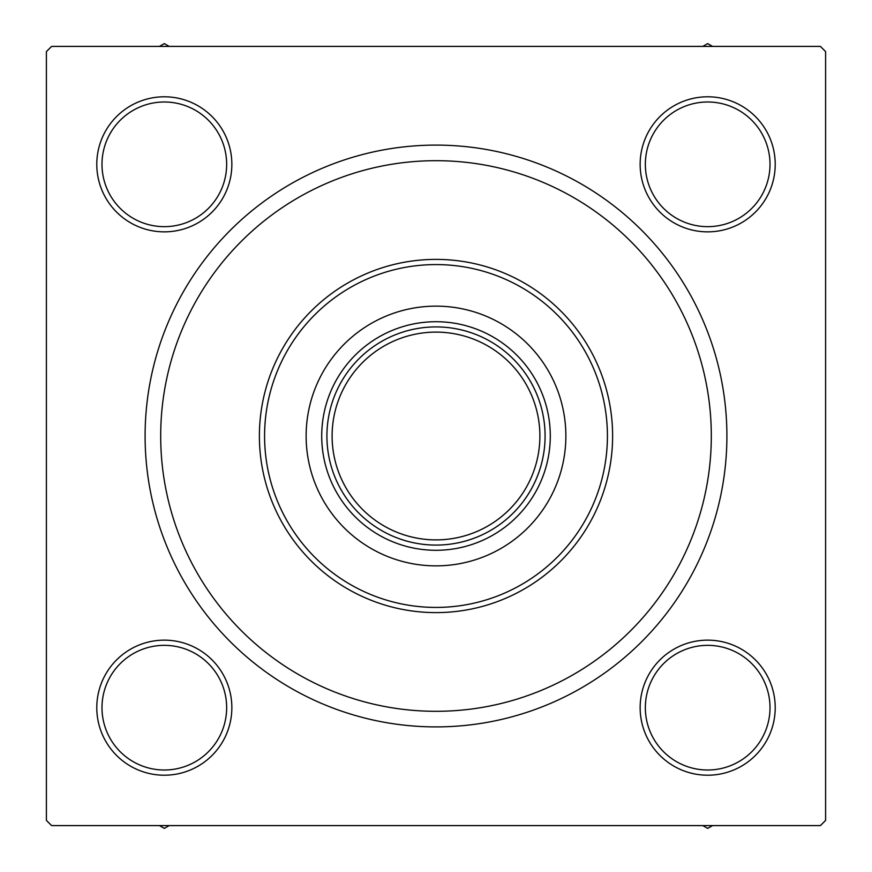 <?xml version="1.0" encoding="UTF-8"?>
<svg xmlns="http://www.w3.org/2000/svg" width="872" height="872" viewBox="0 0 872 872"><rect width="100%" height="100%" fill="white"/><g stroke="black" fill="none" stroke-linecap="round" stroke-linejoin="round"><path stroke-width="1.31" d="M96.792 707.683A67.526 67.526 0 0 1 164.318 640.146A67.526 67.526 0 0 1 231.854 707.683A67.526 67.526 0 0 1 164.318 775.208A67.526 67.526 0 0 1 96.792 707.683M226.655 707.683A62.337 62.337 0 0 0 164.318 645.345A62.337 62.337 0 0 0 101.991 707.683A62.337 62.337 0 0 0 164.318 770.009A62.337 62.337 0 0 0 226.655 707.683M96.792 164.318A67.526 67.526 0 0 1 164.318 96.792A67.526 67.526 0 0 1 231.854 164.318A67.526 67.526 0 0 1 164.318 231.854A67.526 67.526 0 0 1 96.792 164.318M226.655 164.318A62.337 62.337 0 0 0 164.318 101.991A62.337 62.337 0 0 0 101.991 164.318A62.337 62.337 0 0 0 164.318 226.655A62.337 62.337 0 0 0 226.655 164.318M640.146 164.318A67.526 67.526 0 0 1 707.683 96.792A67.526 67.526 0 0 1 775.208 164.318A67.526 67.526 0 0 1 707.683 231.854A67.526 67.526 0 0 1 640.146 164.318M770.009 164.318A62.337 62.337 0 0 0 707.683 101.991A62.337 62.337 0 0 0 645.345 164.318A62.337 62.337 0 0 0 707.683 226.655A62.337 62.337 0 0 0 770.009 164.318M640.146 707.683A67.526 67.526 0 0 1 707.683 640.146A67.526 67.526 0 0 1 775.208 707.683A67.526 67.526 0 0 1 707.683 775.208A67.526 67.526 0 0 1 640.146 707.683M770.009 707.683A62.337 62.337 0 0 0 707.683 645.345A62.337 62.337 0 0 0 645.345 707.683A62.337 62.337 0 0 0 707.683 770.009A62.337 62.337 0 0 0 770.009 707.683M145.101 436A290.899 290.899 0 0 1 436 145.101A290.899 290.899 0 0 1 726.899 436A290.899 290.899 0 0 1 436 726.899A290.899 290.899 0 0 1 145.101 436M820.399 46.401L51.601 46.401L46.401 51.601L46.401 820.399L51.601 825.599L820.399 825.599L825.599 820.399L825.599 51.601L820.399 46.401M379.81 529.5A109.087 109.087 0 0 0 529.5 379.81A109.087 109.087 0 0 0 379.81 342.5M321.714 436A114.287 114.287 0 0 1 436 321.714A114.287 114.287 0 0 1 550.287 436A114.287 114.287 0 0 1 436 550.287A114.287 114.287 0 0 1 321.714 436M565.863 436A129.863 129.863 0 0 0 436 306.137A129.863 129.863 0 0 0 306.137 436A129.863 129.863 0 0 0 436 565.863A129.863 129.863 0 0 0 565.863 436M264.576 436A171.424 171.424 0 0 0 436 607.424A171.424 171.424 0 0 0 607.424 436A171.424 171.424 0 0 0 436 264.576A171.424 171.424 0 0 0 264.576 436M612.613 436A176.613 176.613 0 0 1 436 612.613A176.613 176.613 0 0 1 259.387 436A176.613 176.613 0 0 1 436 259.387A176.613 176.613 0 0 1 612.613 436M160.688 436A275.312 275.312 0 0 0 436 711.312A275.312 275.312 0 0 0 711.312 436A275.312 275.312 0 0 0 436 160.688A275.312 275.312 0 0 0 160.688 436M159.467 825.599L164.318 828.4L169.179 825.599M702.821 825.599L707.683 828.4L712.533 825.599M169.179 46.401L164.318 43.6L159.467 46.401M712.533 46.401L707.683 43.6L702.821 46.401M545.087 436A109.087 109.087 0 0 1 436 545.087A109.087 109.087 0 0 1 326.913 436A109.087 109.087 0 0 0 436 545.087A109.087 109.087 0 0 0 545.087 436A109.087 109.087 0 0 0 436 326.913A109.087 109.087 0 0 0 326.913 436M332.112 436A103.888 103.888 0 0 0 436 539.888A103.888 103.888 0 0 0 539.888 436A103.888 103.888 0 0 0 436 332.112A103.888 103.888 0 0 0 332.112 436"/></g></svg>
